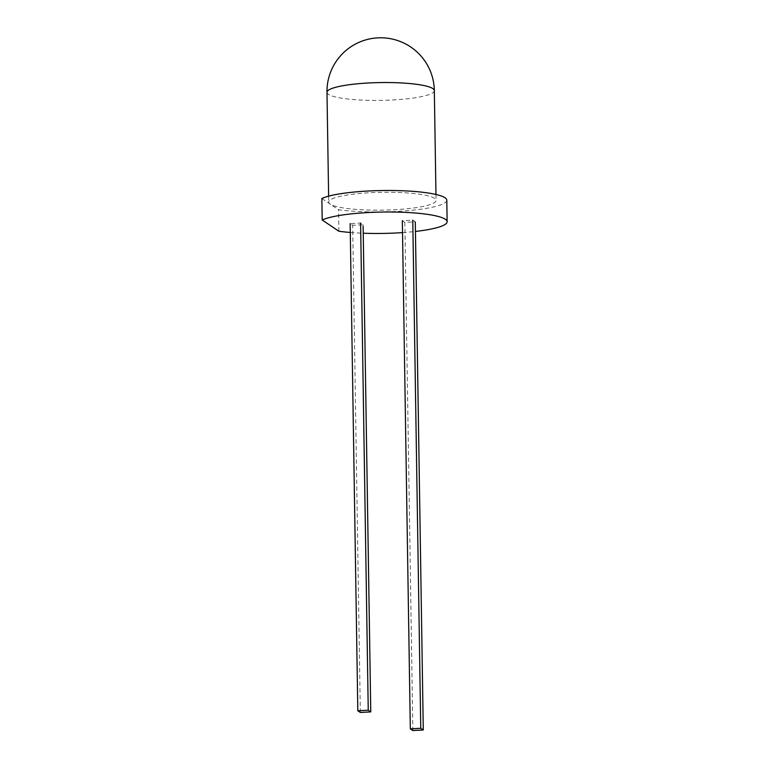 <?xml version="1.0" encoding="UTF-8"?>
<svg xmlns="http://www.w3.org/2000/svg" width="769" height="769" viewBox="0 0 769 769"><rect width="100%" height="100%" fill="white"/><g stroke="black" fill="none" stroke-linecap="round" stroke-linejoin="round"><path stroke-width="0.58" stroke-dasharray="3.85 2.88" d="M404.85 222.424L402.341 220.732L412.78 220.155L415.289 221.847L404.85 222.424L412.838 730.55M360.325 712.459L352.673 225.307L350.155 223.616L360.594 223.039L363.112 224.731L352.673 225.307M363.131 226.288L363.112 224.731M321.865 198.489L330.209 204.112A53.676 8.911 179.1 0 0 394.958 209.697A53.676 8.911 179.1 0 0 436.061 200.382A53.676 8.911 179.1 0 0 369.822 192.75A53.676 8.911 179.1 0 0 328.709 202.064A53.676 8.911 179.1 0 0 330.209 204.112L338.543 209.726A64.413 10.689 179.1 0 0 397.467 211.388A64.413 10.689 179.1 0 0 446.799 200.209M350.299 232.469A64.413 10.689 179.1 0 0 363.237 233.218M338.879 231.238L338.543 209.726M402.523 232.603A64.413 10.689 179.1 0 0 415.443 231.44M326.988 92.309A53.676 8.911 179.1 0 0 328.478 94.356A53.676 8.911 179.1 0 0 393.228 99.941A53.676 8.911 179.1 0 0 434.331 90.627M328.623 196.162L328.709 202.064M435.965 194.47L436.061 200.382"/><path stroke-width="1.15" d="M410.319 728.858L420.758 728.281L423.277 729.973L412.838 730.55L410.319 728.858L402.341 220.732M423.277 729.973L415.298 222.106M420.758 728.281L412.78 220.155M370.764 711.883L368.245 710.191L357.816 710.767L360.325 712.459L370.764 711.883L363.131 226.288M357.816 710.767L350.155 223.616M368.245 710.191L360.594 223.039M445.338 219.271A64.413 10.689 179.1 0 0 367.64 212.571A64.413 10.689 179.1 0 0 322.201 220.001L321.865 198.489A64.413 10.689 179.1 0 1 367.303 191.058A64.413 10.689 179.1 0 1 446.799 200.209L447.135 221.722A64.413 10.689 179.1 0 0 445.338 219.271M350.299 232.469A64.413 10.689 179.1 0 1 338.879 231.238L322.201 220.001M363.237 233.218A64.413 10.689 179.1 0 0 397.804 232.901A64.413 10.689 179.1 0 0 402.523 232.603M415.443 231.44A64.413 10.689 179.1 0 0 447.135 221.722M326.988 92.309A53.676 53.676 0 0 1 410.665 46.957A53.676 53.676 0 0 1 434.331 90.627A53.676 8.911 179.1 0 0 432.841 88.589A53.676 8.911 179.1 0 0 368.091 83.004A53.676 8.911 179.1 0 0 326.988 92.309L328.623 196.162M434.331 90.627L435.965 194.47"/></g></svg>
